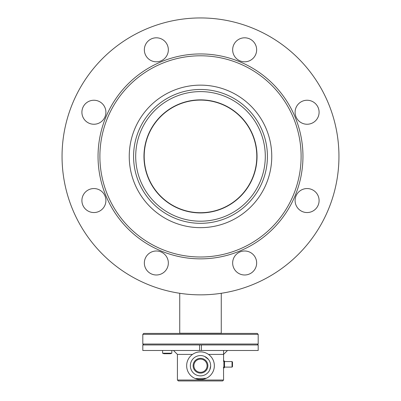 <?xml version="1.0" encoding="UTF-8"?>
<svg xmlns="http://www.w3.org/2000/svg" width="401" height="401" viewBox="0 0 401 401"><rect width="100%" height="100%" fill="white"/><g stroke="black" fill="none" stroke-linecap="round" stroke-linejoin="round"><path stroke-width="0.6" d="M267.417 156.4A66.917 66.917 0 0 1 200.5 223.317A66.917 66.917 0 0 1 133.583 156.4A66.917 66.917 0 0 1 200.5 89.478A66.917 66.917 0 0 1 267.417 156.4A66.917 66.917 0 0 1 200.5 223.317A66.917 66.917 0 0 1 133.583 156.4A66.917 66.917 0 0 1 200.5 89.478A66.917 66.917 0 0 1 267.417 156.4M265.297 156.4A64.797 64.797 0 0 1 200.5 221.197A64.797 64.797 0 0 1 135.703 156.4A64.797 64.797 0 0 1 200.5 91.603A64.797 64.797 0 0 1 265.297 156.4M257.026 156.4A56.526 56.526 0 0 1 200.5 212.926A56.526 56.526 0 0 1 143.974 156.4A56.526 56.526 0 0 1 200.5 99.869A56.526 56.526 0 0 1 257.026 156.4M256.805 156.4A56.305 56.305 0 0 1 200.5 212.705A56.305 56.305 0 0 1 144.195 156.4A56.305 56.305 0 0 1 200.5 100.095A56.305 56.305 0 0 1 256.805 156.4M143.964 156.4A56.536 56.536 0 0 0 200.5 212.936A56.536 56.536 0 0 0 257.036 156.4A56.536 56.536 0 0 0 200.5 99.864A56.536 56.536 0 0 0 143.964 156.4M179.733 293.286L179.733 333.236L221.267 333.236L221.267 293.286M232.655 262.996A12 12 0 0 1 244.655 250.996A12 12 0 0 1 256.65 262.996A12 12 0 0 1 244.655 274.991A12 12 0 0 1 232.655 262.996M295.096 200.55A12 12 0 0 1 307.096 188.555A12 12 0 0 1 319.096 200.55A12 12 0 0 1 307.096 212.55A12 12 0 0 1 295.096 200.55M295.096 112.245A12 12 0 0 1 307.096 100.245A12 12 0 0 1 319.096 112.245A12 12 0 0 1 307.096 124.245A12 12 0 0 1 295.096 112.245M232.655 49.804A12 12 0 0 1 244.655 37.804A12 12 0 0 1 256.65 49.804A12 12 0 0 1 244.655 61.804A12 12 0 0 1 232.655 49.804M144.35 49.804A12 12 0 0 1 156.345 37.804A12 12 0 0 1 168.345 49.804A12 12 0 0 1 156.345 61.804A12 12 0 0 1 144.35 49.804M81.904 112.245A12 12 0 0 1 93.904 100.245A12 12 0 0 1 105.904 112.245A12 12 0 0 1 93.904 124.245A12 12 0 0 1 81.904 112.245M81.904 200.55A12 12 0 0 1 93.904 188.555A12 12 0 0 1 105.904 200.55A12 12 0 0 1 93.904 212.55A12 12 0 0 1 81.904 200.55M144.35 262.996A12 12 0 0 1 156.345 250.996A12 12 0 0 1 168.345 262.996A12 12 0 0 1 156.345 274.991A12 12 0 0 1 144.35 262.996M62.05 156.4A138.45 138.45 0 0 0 200.5 294.85A138.45 138.45 0 0 0 338.95 156.4A138.45 138.45 0 0 0 200.5 17.945A138.45 138.45 0 0 0 62.05 156.4M271.758 156.4A71.258 71.258 0 0 0 200.5 85.142A71.258 71.258 0 0 0 129.242 156.4A71.258 71.258 0 0 0 200.5 227.658A71.258 71.258 0 0 0 271.758 156.4M99.889 156.4A100.611 100.611 0 0 0 200.5 257.006A100.611 100.611 0 0 0 301.111 156.4A100.611 100.611 0 0 0 200.5 55.789A100.611 100.611 0 0 0 99.889 156.4M98.044 156.4A102.456 102.456 0 0 0 200.5 258.856A102.456 102.456 0 0 0 302.955 156.4A102.456 102.456 0 0 0 200.5 53.945A102.456 102.456 0 0 0 98.044 156.4M257.267 344.95L258.189 344.028L142.811 344.028L143.733 344.95M142.811 334.339L143.733 333.416L257.267 333.416L258.189 334.339L142.811 334.339L142.811 344.028M258.189 334.339L258.189 344.028M199.578 350.489L199.578 344.95L258.189 344.95L258.189 350.489L142.811 350.489L142.811 344.95L199.578 344.95M201.422 344.95L201.422 350.489M223.578 380.028L177.422 380.028L178.35 380.95L222.65 380.95L223.578 380.028L223.527 367.105L223.893 367.105M223.893 361.567L223.542 361.436M206.259 378.313L195.177 378.574M209.743 369.928L210.65 366.003M208.5 359.466L204.736 356.494M227.492 350.489L223.578 354.409L208.48 354.409M192.52 354.409L177.422 354.409L173.508 350.489M201.964 379.486L201.703 379.511M202.911 379.401L198.32 379.441L200.675 379.612M198.4 379.451L199.888 379.597M201.137 379.597L200.605 379.612A13.89 13.89 0 0 1 200.084 379.607L199.337 379.562M197.868 379.361L200.996 379.602L198.325 379.441M200.269 379.562L201.302 379.541M199.297 379.562L199.402 379.567A13.89 13.89 0 0 0 202.741 379.431L202.876 379.406M200.305 379.612L200.831 379.607M197.843 379.356L198.119 379.406M202.786 379.421L202.415 379.476M198.154 379.411L199.477 379.572M200.42 379.567L203.262 379.286L200.5 379.567A13.845 13.845 0 0 1 186.655 365.722A13.845 13.845 0 0 1 200.5 351.872A13.845 13.845 0 0 1 214.345 365.722A13.845 13.845 0 0 1 200.5 379.567L199.984 379.557M198.475 379.416L198.731 379.451M198.921 379.476L198.124 379.361M199.417 379.521L197.728 379.286L200.375 379.612L203.262 379.336A13.89 13.89 0 0 1 199.407 379.567A13.89 13.89 0 0 0 199.713 379.592L199.162 379.546A13.89 13.89 0 0 0 199.212 379.552L200.38 379.612M202.294 379.451L200.46 379.567M199.026 379.486L197.728 379.286L199.026 379.486M202.5 379.421L203.227 379.296M203.137 379.311L202.871 379.361M200.5 351.872A13.845 13.845 0 0 1 203.262 379.286L203.262 379.286M198.4 379.406L199.006 379.486M199.041 379.536L198.375 379.446M197.728 379.286L197.728 379.331A13.89 13.89 0 0 0 199.212 379.552A13.89 13.89 0 0 1 197.728 379.331L200.089 379.607M200.996 379.602L199.362 379.567M199.989 379.602L198.57 379.476A13.89 13.89 0 0 0 198.941 379.526M202.741 379.431A13.89 13.89 0 0 0 203.262 379.336M201.222 379.592L200.921 379.607M201.728 379.557L202.039 379.526M200.465 379.612L199.137 379.546M202.355 379.486L200.054 379.607M200.55 379.612L201.853 379.546M223.893 368.023L223.893 360.644L224.52 361.266L224.52 367.401L223.893 368.023M232.039 361.567L232.5 362.028L232.5 366.644L232.039 367.105L232.039 361.567L224.52 361.567M171.828 353.216L170.445 353.722L163.984 353.722L162.6 353.216L171.828 353.216L171.828 350.489M162.605 353.216L162.6 350.489M200.5 375.872A10.155 10.155 0 0 1 190.345 365.722A10.155 10.155 0 0 1 200.5 355.567A10.155 10.155 0 0 1 210.655 365.722A10.155 10.155 0 0 1 200.5 375.872M200.5 373.105A7.383 7.383 0 0 1 193.117 365.722A7.383 7.383 0 0 1 200.5 358.334A7.383 7.383 0 0 1 207.883 365.722A7.383 7.383 0 0 1 200.5 373.105M199.117 372.173A6.596 6.596 0 0 0 206.951 367.1A6.596 6.596 0 0 0 201.883 359.266A6.596 6.596 0 0 0 194.049 364.339A6.596 6.596 0 0 0 199.117 372.173M177.422 380.028L177.422 354.409M223.578 361.196L223.578 350.489M224.52 367.105L232.039 367.105"/></g></svg>
